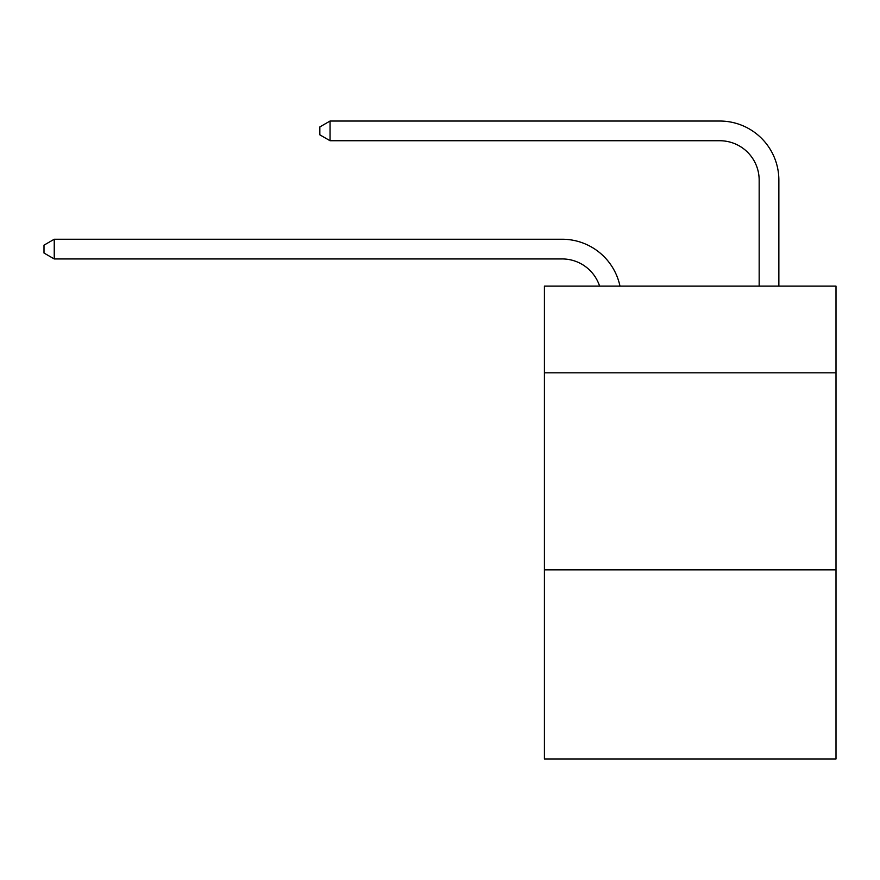 <?xml version="1.0" encoding="UTF-8"?>
<svg xmlns="http://www.w3.org/2000/svg" width="880" height="880" viewBox="0 0 880 880"><rect width="100%" height="100%" fill="white"/><g stroke="black" fill="none" stroke-linecap="round" stroke-linejoin="round"><path stroke-width="1.32" d="M836 372.823L836 286.132L544.423 286.132L544.423 372.823L836 372.823L836 758.967L544.423 758.967L544.423 372.823M836 569.833L544.423 569.833M599.61 286.132A39.402 39.402 0 0 0 562.144 258.94A39.402 39.402 0 0 1 599.61 286.132A39.402 39.402 0 0 0 562.144 258.94A39.402 39.402 0 0 1 599.61 286.132A39.402 39.402 0 0 0 562.144 258.94A39.402 39.402 0 0 1 599.61 286.132A39.402 39.402 0 0 0 562.144 258.94A39.402 39.402 0 0 1 599.61 286.132A39.402 39.402 0 0 0 562.144 258.94A39.402 39.402 0 0 1 599.61 286.132A39.402 39.402 0 0 0 562.144 258.94A39.402 39.402 0 0 1 599.61 286.132A39.402 39.402 0 0 0 562.144 258.94A39.402 39.402 0 0 1 599.61 286.132A39.402 39.402 0 0 0 562.144 258.94A39.402 39.402 0 0 1 599.61 286.132A39.402 39.402 0 0 0 562.144 258.94A39.402 39.402 0 0 1 599.61 286.132A39.402 39.402 0 0 0 562.144 258.94A39.402 39.402 0 0 1 599.61 286.132A39.402 39.402 0 0 0 562.144 258.94A39.402 39.402 0 0 1 599.61 286.132A39.402 39.402 0 0 0 562.144 258.94A39.402 39.402 0 0 1 599.61 286.132A39.402 39.402 0 0 0 562.144 258.94A39.402 39.402 0 0 1 599.61 286.132A39.402 39.402 0 0 0 562.144 258.94A39.402 39.402 0 0 1 599.61 286.132A39.402 39.402 0 0 0 562.144 258.94A39.402 39.402 0 0 1 599.61 286.132A39.402 39.402 0 0 0 562.144 258.94L54.241 258.94L44 253.033L44 245.157L54.241 239.239L562.144 239.239A59.103 59.103 0 0 1 619.982 286.132M759.165 286.132L759.165 180.136A39.402 39.402 0 0 0 719.763 140.734L330.066 140.734L319.825 134.827L319.825 126.94L330.066 121.033L719.763 121.033A59.103 59.103 0 0 1 778.866 180.136L778.866 286.132M54.241 239.239L562.144 239.239L54.241 239.239L562.144 239.239L54.241 239.239L562.144 239.239L54.241 239.239L562.144 239.239L54.241 239.239L562.144 239.239L54.241 239.239L562.144 239.239L54.241 239.239L562.144 239.239L54.241 239.239L562.144 239.239L54.241 239.239L562.144 239.239L54.241 239.239L562.144 239.239L54.241 239.239L562.144 239.239L54.241 239.239L562.144 239.239L54.241 239.239L562.144 239.239L54.241 239.239L562.144 239.239L54.241 239.239L562.144 239.239L54.241 239.239L54.241 258.94M759.165 180.136A39.402 39.402 0 0 0 719.763 140.734A39.402 39.402 0 0 1 759.165 180.136A39.402 39.402 0 0 0 719.763 140.734A39.402 39.402 0 0 1 759.165 180.136A39.402 39.402 0 0 0 719.763 140.734A39.402 39.402 0 0 1 759.165 180.136A39.402 39.402 0 0 0 719.763 140.734A39.402 39.402 0 0 1 759.165 180.136A39.402 39.402 0 0 0 719.763 140.734A39.402 39.402 0 0 1 759.165 180.136A39.402 39.402 0 0 0 719.763 140.734A39.402 39.402 0 0 1 759.165 180.136A39.402 39.402 0 0 0 719.763 140.734A39.402 39.402 0 0 1 759.165 180.136A39.402 39.402 0 0 0 719.763 140.734A39.402 39.402 0 0 1 759.165 180.136A39.402 39.402 0 0 0 719.763 140.734A39.402 39.402 0 0 1 759.165 180.136A39.402 39.402 0 0 0 719.763 140.734A39.402 39.402 0 0 1 759.165 180.136A39.402 39.402 0 0 0 719.763 140.734A39.402 39.402 0 0 1 759.165 180.136A39.402 39.402 0 0 0 719.763 140.734A39.402 39.402 0 0 1 759.165 180.136A39.402 39.402 0 0 0 719.763 140.734A39.402 39.402 0 0 1 759.165 180.136A39.402 39.402 0 0 0 719.763 140.734A39.402 39.402 0 0 1 759.165 180.136A39.402 39.402 0 0 0 719.763 140.734A39.402 39.402 0 0 1 759.165 180.136M330.066 121.033L719.763 121.033L330.066 121.033L719.763 121.033L330.066 121.033L719.763 121.033L330.066 121.033L719.763 121.033L330.066 121.033L719.763 121.033L330.066 121.033L719.763 121.033L330.066 121.033L719.763 121.033L330.066 121.033L719.763 121.033L330.066 121.033L719.763 121.033L330.066 121.033L719.763 121.033L330.066 121.033L719.763 121.033L330.066 121.033L719.763 121.033L330.066 121.033L719.763 121.033L330.066 121.033L719.763 121.033L330.066 121.033L719.763 121.033L330.066 121.033L330.066 140.734"/></g></svg>
